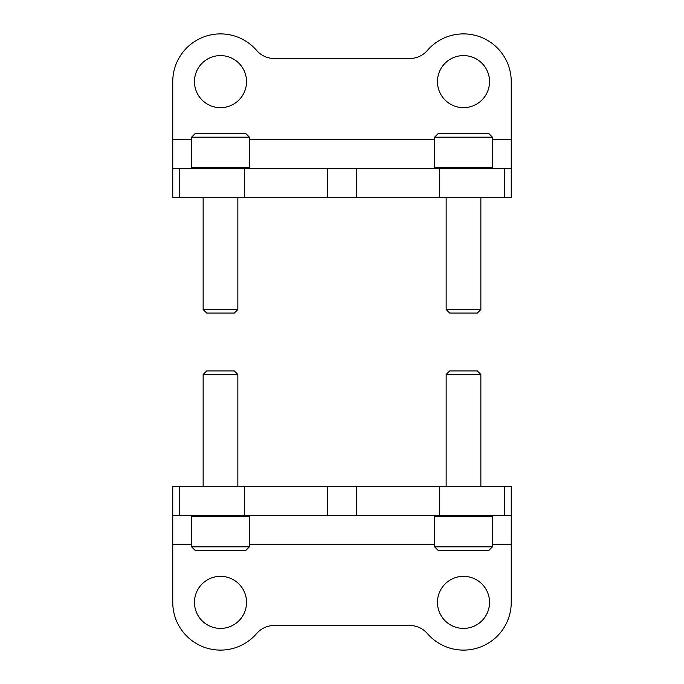 <?xml version="1.0" encoding="UTF-8"?>
<svg xmlns="http://www.w3.org/2000/svg" width="684" height="684" viewBox="0 0 684 684"><rect width="100%" height="100%" fill="white"/><g stroke="black" fill="none" stroke-linecap="round" stroke-linejoin="round"><path stroke-width="1.03" d="M511.239 139.493L511.239 168.418L172.761 168.418L172.761 81.627A47.735 47.735 0 0 1 256.645 50.454A23.145 23.145 0 0 0 274.173 58.491L409.827 58.491A23.145 23.145 0 0 0 427.355 50.454A47.735 47.735 0 0 1 511.239 81.627L511.239 139.493L492.437 139.493M511.239 168.418L511.239 197.351L172.761 197.351L172.761 168.418M220.496 55.592A26.035 26.035 0 0 1 243.042 94.648A26.035 26.035 0 0 1 197.95 94.648A26.035 26.035 0 0 1 220.496 55.592M463.504 55.592A26.035 26.035 0 0 1 486.05 94.648A26.035 26.035 0 0 1 440.958 94.648A26.035 26.035 0 0 1 463.504 55.592M172.761 544.507L172.761 515.582L511.239 515.582L511.239 602.373A47.735 47.735 0 0 1 427.355 633.546A23.145 23.145 0 0 0 409.827 625.509L274.173 625.509A23.145 23.145 0 0 0 256.645 633.546A47.735 47.735 0 0 1 172.761 602.373L172.761 544.507L191.563 544.507M172.761 515.582L172.761 486.649L511.239 486.649L511.239 515.582M463.504 628.408A26.035 26.035 0 0 1 440.958 589.351A26.035 26.035 0 0 1 486.05 589.351A26.035 26.035 0 0 1 463.504 628.408M220.496 628.408A26.035 26.035 0 0 1 197.95 589.351A26.035 26.035 0 0 1 243.042 589.351A26.035 26.035 0 0 1 220.496 628.408M191.563 546.824L195.034 550.295L245.949 550.295L249.421 546.824L249.421 516.446L191.563 516.446L191.563 546.824L249.421 546.824M203.139 486.649L203.139 374.481L237.852 374.481L237.852 486.649M203.139 374.481L206.688 370.933L234.304 370.933L237.852 374.481M434.579 546.824L438.051 550.295L488.966 550.295L492.437 546.824L492.437 516.446L434.579 516.446L434.579 546.824L492.437 546.824M446.148 486.649L446.148 374.481L480.861 374.481L480.861 486.649M446.148 374.481L449.696 370.933L477.312 370.933L480.861 374.481M492.437 137.176L488.966 133.705L438.051 133.705L434.579 137.176L434.579 167.554L492.437 167.554L492.437 137.176L434.579 137.176M480.861 197.351L480.861 309.519L446.148 309.519L446.148 197.351M480.861 309.519L477.312 313.067L449.696 313.067L446.148 309.519M249.421 137.176L245.949 133.705L195.034 133.705L191.563 137.176L191.563 167.554L249.421 167.554L249.421 137.176L191.563 137.176M237.852 197.351L237.852 309.519L203.139 309.519L203.139 197.351M237.852 309.519L234.304 313.067L206.688 313.067L203.139 309.519M434.579 139.493L249.421 139.493M191.563 139.493L172.761 139.493M179.507 168.418L179.507 197.351M244.53 168.418L244.53 197.351M327.576 168.418L327.576 197.351M356.424 168.418L356.424 197.351M439.47 168.418L439.47 197.351M504.493 168.418L504.493 197.351M249.421 544.507L434.579 544.507M492.437 544.507L511.239 544.507M504.493 515.582L504.493 486.649M439.47 515.582L439.47 486.649M356.424 515.582L356.424 486.649M327.576 515.582L327.576 486.649M244.53 515.582L244.53 486.649M179.507 515.582L179.507 486.649M192.435 515.582L191.563 516.446M248.557 515.582L249.421 516.446M435.443 515.582L434.579 516.446M491.565 515.582L492.437 516.446M491.565 168.418L492.437 167.554M435.443 168.418L434.579 167.554M248.557 168.418L249.421 167.554M192.435 168.418L191.563 167.554"/></g></svg>
